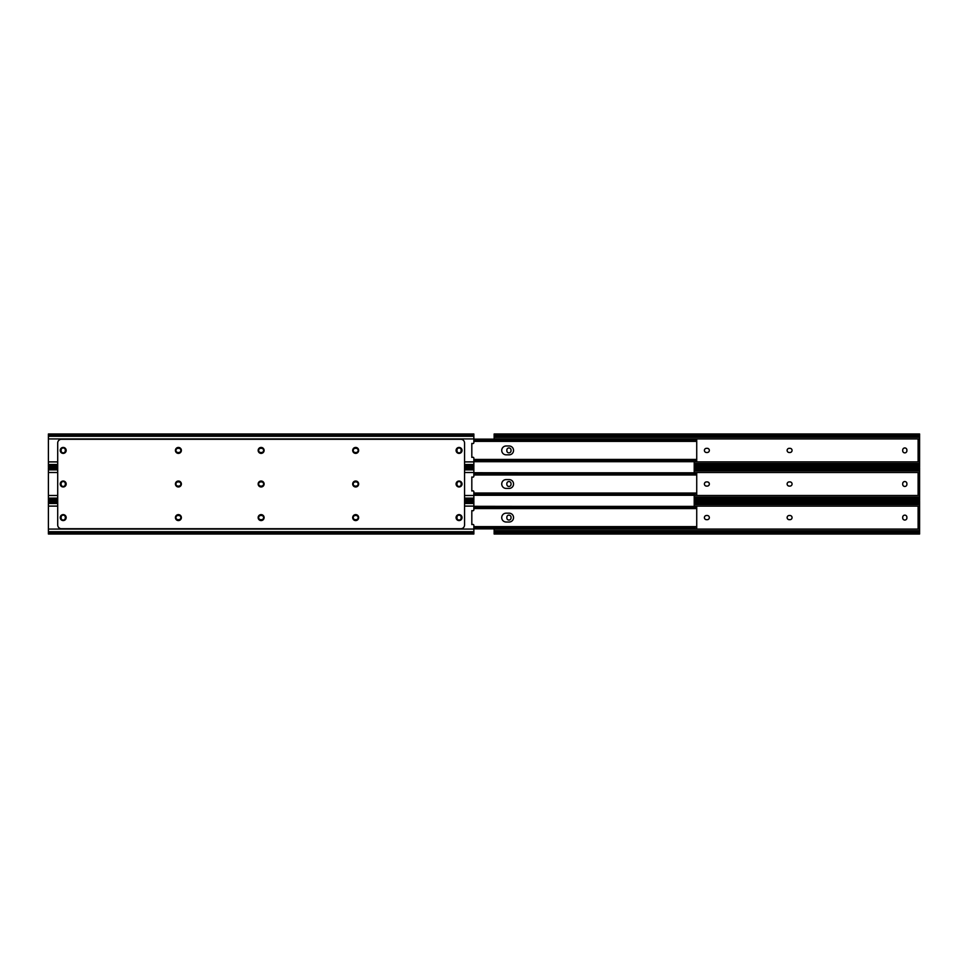 <?xml version="1.0" encoding="UTF-8"?>
<svg xmlns="http://www.w3.org/2000/svg" width="968" height="968" viewBox="0 0 968 968"><rect width="100%" height="100%" fill="white"/><g stroke="black" fill="none" stroke-linecap="round" stroke-linejoin="round"><path stroke-width="1.45" d="M910.295 466.83L910.295 467.58M910.295 500.42L910.295 501.17M789.973 448.317A2.093 2.093 0 0 1 792.066 450.41A2.093 2.093 0 0 1 789.973 452.504L789.222 452.504A2.093 2.093 0 0 1 787.129 450.41A2.093 2.093 0 0 1 789.222 448.317L789.973 448.317M707.245 448.317A2.093 2.093 0 0 1 709.338 450.41A2.093 2.093 0 0 1 707.245 452.504L706.495 452.504A2.093 2.093 0 0 1 704.401 450.41A2.093 2.093 0 0 1 706.495 448.317L707.245 448.317M919.6 464.688L918.584 464.688L919.6 464.688L919.6 436.12L918.584 436.12L919.6 435.794L919.6 433.979L494.14 433.979L494.14 435.068M694.213 466.83L919.6 466.83L919.6 465.015L918.584 464.688A2.795 1.972 180 0 0 916.805 464.241L694.213 464.241M494.14 439.133L494.14 435.794L495.156 436.12A2.795 1.972 0 0 0 496.935 436.568L916.805 436.568A2.795 1.972 0 0 0 918.584 436.12L919.6 436.12M494.14 436.12L495.156 436.12L494.14 435.794L494.14 433.979M902.708 450.035A2.093 2.093 0 0 1 904.802 447.942A2.093 2.093 0 0 1 906.895 450.035L906.895 450.773A2.093 2.093 0 0 1 904.802 452.867A2.093 2.093 0 0 1 902.708 450.773L902.708 450.035M506.845 450.035A2.093 2.093 0 0 1 508.938 447.942A2.093 2.093 0 0 1 511.031 450.035L511.031 450.773A2.093 2.093 0 0 1 508.938 452.867A2.093 2.093 0 0 1 506.845 450.773L506.845 450.035M918.112 439.702L919.6 439.702L918.112 439.702L918.112 461.107L919.6 461.107M919.6 466.782L918.584 465.741L694.213 465.741M694.213 465.293L916.805 465.293A2.795 1.972 0 0 1 918.584 465.741M494.14 434.027L495.156 435.068L918.584 435.068L919.6 434.027M918.584 435.068A2.795 1.972 180 0 1 916.805 435.515L496.935 435.515A2.795 1.972 180 0 1 495.156 435.068M789.973 481.907A2.093 2.093 0 0 1 792.066 484A2.093 2.093 0 0 1 789.973 486.093L789.222 486.093A2.093 2.093 0 0 1 787.129 484A2.093 2.093 0 0 1 789.222 481.907L789.973 481.907M707.245 481.907A2.093 2.093 0 0 1 709.338 484A2.093 2.093 0 0 1 707.245 486.093L706.495 486.093A2.093 2.093 0 0 1 704.401 484A2.093 2.093 0 0 1 706.495 481.907L707.245 481.907M919.6 498.29L918.584 498.29L919.6 498.29L919.6 469.71L918.584 469.71L919.6 469.383L919.6 467.58L694.213 467.58M694.213 498.883L916.805 498.883A2.795 1.972 0 0 1 918.584 499.343L919.6 500.371L919.6 498.617L918.584 498.29A2.795 1.972 180 0 0 916.805 497.83L694.213 497.83M694.213 470.17L916.805 470.17A2.795 1.972 0 0 0 918.584 469.71L919.6 469.71M902.708 483.625A2.093 2.093 0 0 1 904.802 481.532A2.093 2.093 0 0 1 906.895 483.625L906.895 484.375A2.093 2.093 0 0 1 904.802 486.468A2.093 2.093 0 0 1 902.708 484.375L902.708 483.625M506.845 483.625A2.093 2.093 0 0 1 508.938 481.532A2.093 2.093 0 0 1 511.031 483.625L511.031 484.375A2.093 2.093 0 0 1 508.938 486.468A2.093 2.093 0 0 1 506.845 484.375L506.845 483.625M919.6 473.304L918.112 473.304L918.112 494.696L919.6 494.696M694.213 468.657L918.584 468.657L919.6 467.629M918.584 468.657A2.795 1.972 180 0 1 916.805 469.117L694.213 469.117M789.973 515.496A2.093 2.093 0 0 1 792.066 517.59A2.093 2.093 0 0 1 789.973 519.683L789.222 519.683A2.093 2.093 0 0 1 787.129 517.59A2.093 2.093 0 0 1 789.222 515.496L789.973 515.496M707.245 515.496A2.093 2.093 0 0 1 709.338 517.59A2.093 2.093 0 0 1 707.245 519.683L706.495 519.683A2.093 2.093 0 0 1 704.401 517.59A2.093 2.093 0 0 1 706.495 515.496L707.245 515.496M494.14 531.88L495.156 531.88A2.795 1.972 180 0 1 496.935 531.432L916.805 531.432A2.795 1.972 180 0 1 918.584 531.88L919.6 531.88L919.6 534.021L494.14 534.021L494.14 528.867M919.6 531.88L919.6 503.312L918.584 503.312L919.6 502.985L919.6 501.17L919.6 502.259M694.213 503.759L916.805 503.759A2.795 1.972 0 0 0 918.584 503.312L919.6 503.312M902.708 517.227A2.093 2.093 0 0 1 904.802 515.133A2.093 2.093 0 0 1 906.895 517.227L906.895 517.965A2.093 2.093 0 0 1 904.802 520.058A2.093 2.093 0 0 1 902.708 517.965L902.708 517.227M506.845 517.227A2.093 2.093 0 0 1 508.938 515.133A2.093 2.093 0 0 1 511.031 517.227L511.031 517.965A2.093 2.093 0 0 1 508.938 520.058A2.093 2.093 0 0 1 506.845 517.965L506.845 517.227M919.6 528.298L918.112 528.298L919.6 528.298M494.14 533.973L495.156 532.932A2.795 1.972 0 0 1 496.935 532.485L916.805 532.485A2.795 1.972 0 0 1 918.584 532.932L495.156 532.932M495.156 531.88L494.14 532.206L495.156 531.88M919.6 533.973L918.584 532.932M919.6 506.893L918.112 506.893L918.112 528.298M694.213 502.259L918.584 502.259L919.6 501.218M918.584 502.259A2.795 1.972 180 0 1 916.805 502.707L694.213 502.707M456.085 484A2.977 2.977 0 0 0 459.062 486.977A2.977 2.977 0 0 0 462.038 484A2.977 2.977 0 0 0 459.062 481.023A2.977 2.977 0 0 0 456.085 484M352.691 450.41A2.977 2.977 0 0 0 355.679 453.387A2.977 2.977 0 0 0 358.656 450.41A2.977 2.977 0 0 0 355.679 447.434A2.977 2.977 0 0 0 352.691 450.41M352.691 484A2.977 2.977 0 0 0 355.679 486.977A2.977 2.977 0 0 0 358.656 484A2.977 2.977 0 0 0 355.679 481.023A2.977 2.977 0 0 0 352.691 484M175.426 484A2.977 2.977 0 0 0 178.402 486.977A2.977 2.977 0 0 0 181.379 484A2.977 2.977 0 0 0 178.402 481.023A2.977 2.977 0 0 0 175.426 484M175.426 450.41A2.977 2.977 0 0 0 178.402 453.387A2.977 2.977 0 0 0 181.379 450.41A2.977 2.977 0 0 0 178.402 447.434A2.977 2.977 0 0 0 175.426 450.41M60.222 450.41A2.977 2.977 0 0 0 63.198 453.387A2.977 2.977 0 0 0 66.175 450.41A2.977 2.977 0 0 0 63.198 447.434A2.977 2.977 0 0 0 60.222 450.41M60.222 517.59A2.977 2.977 0 0 0 63.198 520.566A2.977 2.977 0 0 0 66.175 517.59A2.977 2.977 0 0 0 63.198 514.613A2.977 2.977 0 0 0 60.222 517.59M60.222 484A2.977 2.977 0 0 0 63.198 486.977A2.977 2.977 0 0 0 66.175 484A2.977 2.977 0 0 0 63.198 481.023A2.977 2.977 0 0 0 60.222 484M456.085 450.41A2.977 2.977 0 0 0 459.062 453.387A2.977 2.977 0 0 0 462.038 450.41A2.977 2.977 0 0 0 459.062 447.434A2.977 2.977 0 0 0 456.085 450.41M258.154 484A2.977 2.977 0 0 0 261.13 486.977A2.977 2.977 0 0 0 264.107 484A2.977 2.977 0 0 0 261.13 481.023A2.977 2.977 0 0 0 258.154 484M258.154 450.41A2.977 2.977 0 0 0 261.13 453.387A2.977 2.977 0 0 0 264.107 450.41A2.977 2.977 0 0 0 261.13 447.434A2.977 2.977 0 0 0 258.154 450.41M175.426 517.59A2.977 2.977 0 0 0 178.402 520.566A2.977 2.977 0 0 0 181.379 517.59A2.977 2.977 0 0 0 178.402 514.613A2.977 2.977 0 0 0 175.426 517.59M352.691 517.59A2.977 2.977 0 0 0 355.679 520.566A2.977 2.977 0 0 0 358.656 517.59A2.977 2.977 0 0 0 355.679 514.613A2.977 2.977 0 0 0 352.691 517.59M456.085 517.59A2.977 2.977 0 0 0 459.062 520.566A2.977 2.977 0 0 0 462.038 517.59A2.977 2.977 0 0 0 459.062 514.613A2.977 2.977 0 0 0 456.085 517.59M258.154 517.59A2.977 2.977 0 0 0 261.13 520.566A2.977 2.977 0 0 0 264.107 517.59A2.977 2.977 0 0 0 261.13 514.613A2.977 2.977 0 0 0 258.154 517.59M57.705 443.005A3.727 3.727 0 0 1 61.432 439.291L460.829 439.291A3.727 3.727 0 0 1 464.555 443.005L464.555 524.995A3.727 3.727 0 0 1 460.829 528.709L61.432 528.709A3.727 3.727 0 0 1 57.705 524.995L57.705 443.005M353.211 450.41A2.093 2.093 0 0 1 355.304 448.317L356.042 448.317A2.093 2.093 0 0 1 358.136 450.41A2.093 2.093 0 0 1 356.042 452.504L355.304 452.504A2.093 2.093 0 0 1 353.211 450.41M175.934 450.41A2.093 2.093 0 0 1 178.027 448.317L178.778 448.317A2.093 2.093 0 0 1 180.871 450.41A2.093 2.093 0 0 1 178.778 452.504L178.027 452.504A2.093 2.093 0 0 1 175.934 450.41M258.662 450.41A2.093 2.093 0 0 1 260.755 448.317L261.505 448.317A2.093 2.093 0 0 1 263.599 450.41A2.093 2.093 0 0 1 261.505 452.504L260.755 452.504A2.093 2.093 0 0 1 258.662 450.41M464.555 461.893L473.86 461.893L473.86 458.191A0.932 0.932 0 0 0 472.808 457.259L471.815 457.38L471.815 443.429L472.808 443.55A0.932 0.932 0 0 0 473.86 442.63L473.86 436.29L48.4 436.29L48.4 466.782M61.105 450.035A2.093 2.093 0 0 1 63.198 447.942A2.093 2.093 0 0 1 65.292 450.035L65.292 450.773A2.093 2.093 0 0 1 63.198 452.867A2.093 2.093 0 0 1 61.105 450.773L61.105 450.035M456.969 450.035A2.093 2.093 0 0 1 459.062 447.942A2.093 2.093 0 0 1 461.155 450.035L461.155 450.773A2.093 2.093 0 0 1 459.062 452.867A2.093 2.093 0 0 1 456.969 450.773L456.969 450.035M473.86 461.893L473.86 466.782M48.4 434.027L48.4 436.29M473.86 434.027L473.86 436.29M353.211 484A2.093 2.093 0 0 1 355.304 481.907L356.042 481.907A2.093 2.093 0 0 1 358.136 484A2.093 2.093 0 0 1 356.042 486.093L355.304 486.093A2.093 2.093 0 0 1 353.211 484M175.934 484A2.093 2.093 0 0 1 178.027 481.907L178.778 481.907A2.093 2.093 0 0 1 180.871 484A2.093 2.093 0 0 1 178.778 486.093L178.027 486.093A2.093 2.093 0 0 1 175.934 484M258.662 484A2.093 2.093 0 0 1 260.755 481.907L261.505 481.907A2.093 2.093 0 0 1 263.599 484A2.093 2.093 0 0 1 261.505 486.093L260.755 486.093A2.093 2.093 0 0 1 258.662 484M464.555 495.483L473.86 495.483L473.86 491.78A0.932 0.932 0 0 0 472.808 490.861L471.815 490.982L471.815 477.018L472.808 477.139A0.932 0.932 0 0 0 473.86 476.22L473.86 469.879L464.555 469.879M57.705 467.58L48.4 467.58L48.4 500.42L57.705 500.42M61.105 483.625A2.093 2.093 0 0 1 63.198 481.532A2.093 2.093 0 0 1 65.292 483.625L65.292 484.375A2.093 2.093 0 0 1 63.198 486.468A2.093 2.093 0 0 1 61.105 484.375L61.105 483.625M456.969 483.625A2.093 2.093 0 0 1 459.062 481.532A2.093 2.093 0 0 1 461.155 483.625L461.155 484.375A2.093 2.093 0 0 1 459.062 486.468A2.093 2.093 0 0 1 456.969 484.375L456.969 483.625M473.86 495.483L473.86 500.42L464.555 500.42M464.555 467.58L473.86 467.58L473.86 469.879M353.211 517.59A2.093 2.093 0 0 1 355.304 515.496L356.042 515.496A2.093 2.093 0 0 1 358.136 517.59A2.093 2.093 0 0 1 356.042 519.683L355.304 519.683A2.093 2.093 0 0 1 353.211 517.59M175.934 517.59A2.093 2.093 0 0 1 178.027 515.496L178.778 515.496A2.093 2.093 0 0 1 180.871 517.59A2.093 2.093 0 0 1 178.778 519.683L178.027 519.683A2.093 2.093 0 0 1 175.934 517.59M258.662 517.59A2.093 2.093 0 0 1 260.755 515.496L261.505 515.496A2.093 2.093 0 0 1 263.599 517.59A2.093 2.093 0 0 1 261.505 519.683L260.755 519.683A2.093 2.093 0 0 1 258.662 517.59M48.4 501.218L48.4 529.072L473.86 529.072L473.86 525.37A0.932 0.932 0 0 0 472.808 524.45L471.815 524.571L471.815 510.62L472.808 510.741A0.932 0.932 0 0 0 473.86 509.809L473.86 503.481L464.555 503.481M61.105 517.227A2.093 2.093 0 0 1 63.198 515.133A2.093 2.093 0 0 1 65.292 517.227L65.292 517.965A2.093 2.093 0 0 1 63.198 520.058A2.093 2.093 0 0 1 61.105 517.965L61.105 517.227M456.969 517.227A2.093 2.093 0 0 1 459.062 515.133A2.093 2.093 0 0 1 461.155 517.227L461.155 517.965A2.093 2.093 0 0 1 459.062 520.058A2.093 2.093 0 0 1 456.969 517.965L456.969 517.227M473.86 529.072L473.86 533.973M48.4 529.072L48.4 533.973M473.86 501.218L473.86 503.481M694.213 461.615L694.213 472.723M694.213 495.277L694.213 506.385M696.464 439.46L473.86 439.133L693.935 439.133M473.86 441.384L696.73 441.384L696.73 439.46L696.73 440.621M696.73 460.199L696.464 461.349M473.86 461.688L696.73 461.688L696.73 459.437L694.867 460.175L694.867 461.615L473.86 461.615M696.73 440.803L696.73 460.006M696.73 441.384L696.73 440.658M509.12 454.827L506.143 454.827A4.417 4.417 0 0 1 501.726 450.41A4.417 4.417 0 0 1 506.143 445.982L509.12 445.982A4.417 4.417 0 0 1 513.548 450.41A4.417 4.417 0 0 1 509.12 454.827A4.417 4.417 0 0 0 513.548 450.41A4.417 4.417 0 0 0 509.12 445.982M696.73 439.871L694.867 439.206L694.867 440.646L473.86 440.646M696.73 441.372L694.867 440.646M694.867 461.615L696.73 460.95M473.86 460.175L694.867 460.175M473.86 439.206L694.867 439.206M506.143 454.827A4.417 4.417 0 0 1 501.726 450.41A4.417 4.417 0 0 1 506.143 445.982M509.12 479.584A4.417 4.417 0 0 1 513.548 484A4.417 4.417 0 0 1 509.12 488.416L506.143 488.416A4.417 4.417 0 0 1 501.726 484A4.417 4.417 0 0 1 506.143 479.584L509.12 479.584A4.417 4.417 0 0 1 513.548 484A4.417 4.417 0 0 1 509.12 488.416M509.12 513.173A4.417 4.417 0 0 1 513.548 517.59A4.417 4.417 0 0 1 509.12 522.018L506.143 522.018A4.417 4.417 0 0 1 501.726 517.59A4.417 4.417 0 0 1 506.143 513.173L509.12 513.173A4.417 4.417 0 0 1 513.548 517.59A4.417 4.417 0 0 1 509.12 522.018M696.464 473.049L473.86 472.723M473.86 474.986L696.73 474.986L696.73 473.049L696.73 474.211M696.73 493.789L696.464 494.95M473.86 495.277L696.73 495.277L696.73 493.753M696.73 474.393L696.73 493.607M696.73 494.539L696.258 495.205L473.86 495.205M473.86 472.795L694.867 472.795L694.867 474.235L696.73 474.961L696.73 474.247M506.143 488.416A4.417 4.417 0 0 1 501.726 484A4.417 4.417 0 0 1 506.143 479.584M696.73 473.461L694.867 472.795M694.867 474.235L473.86 474.235M473.86 493.765L694.867 493.765L696.73 493.039L473.86 493.014M696.464 506.651L473.86 506.312M473.86 508.575L696.73 508.575L696.73 506.651L696.73 507.801M696.73 527.379L696.464 528.54M473.86 528.867L696.73 528.867L696.73 527.342M696.73 507.994L696.73 527.197M696.73 528.129L696.258 528.794L473.86 528.794M506.143 522.018A4.417 4.417 0 0 1 501.726 517.59A4.417 4.417 0 0 1 506.143 513.173M696.73 507.05L694.867 506.385L694.867 507.825L473.86 507.825M696.73 508.563L694.867 507.825M473.86 527.354L694.867 527.354L696.73 526.628M473.86 506.385L694.867 506.385M694.213 461.893L919.6 461.893M919.6 438.928L494.14 438.928M919.6 463.466L694.213 463.466M919.6 441.565L918.112 441.565M918.112 459.243L919.6 459.243M916.805 465.293L916.805 464.241M916.805 436.568L916.805 435.515M494.14 437.342L919.6 437.342M496.935 435.515L496.935 436.568M694.213 495.483L919.6 495.483M919.6 472.517L694.213 472.517M919.6 497.068L694.213 497.068M918.584 499.343L694.213 499.343M919.6 475.155L918.112 475.155M918.112 492.845L919.6 492.845M916.805 498.883L916.805 497.83M916.805 470.17L916.805 469.117M694.213 470.932L919.6 470.932M494.14 529.072L919.6 529.072M919.6 506.107L694.213 506.107M919.6 530.658L494.14 530.658M496.935 531.432L496.935 532.485M919.6 508.757L918.112 508.757M918.112 526.435L919.6 526.435M916.805 532.485L916.805 531.432M916.805 503.759L916.805 502.707M694.213 504.534L919.6 504.534M473.86 438.928L48.4 438.928M48.4 461.893L57.705 461.893M48.4 464.519L57.705 464.519M464.555 464.519L473.86 464.519M48.4 465.741L57.705 465.741M464.555 465.741L473.86 465.741M473.86 435.068L48.4 435.068M473.86 472.517L464.555 472.517M57.705 472.517L48.4 472.517M48.4 495.483L57.705 495.483M48.4 498.121L57.705 498.121M464.555 498.121L473.86 498.121M57.705 469.879L48.4 469.879M48.4 499.343L57.705 499.343M464.555 499.343L473.86 499.343M473.86 468.657L464.555 468.657M57.705 468.657L48.4 468.657M473.86 506.107L464.555 506.107M57.705 506.107L48.4 506.107M48.4 531.71L473.86 531.71M57.705 503.481L48.4 503.481M48.4 532.932L473.86 532.932M473.86 502.259L464.555 502.259M57.705 502.259L48.4 502.259M694.867 493.765L694.867 495.205M694.867 527.354L694.867 528.794M919.6 500.42L694.213 500.42M919.6 501.17L694.213 501.17M48.4 466.83L57.705 466.83M464.555 466.83L473.86 466.83M48.4 433.979L473.86 433.979M48.4 534.021L473.86 534.021M48.4 501.17L57.705 501.17M464.555 501.17L473.86 501.17M473.86 459.425L696.73 459.425M473.86 526.616L696.73 526.616"/></g></svg>
